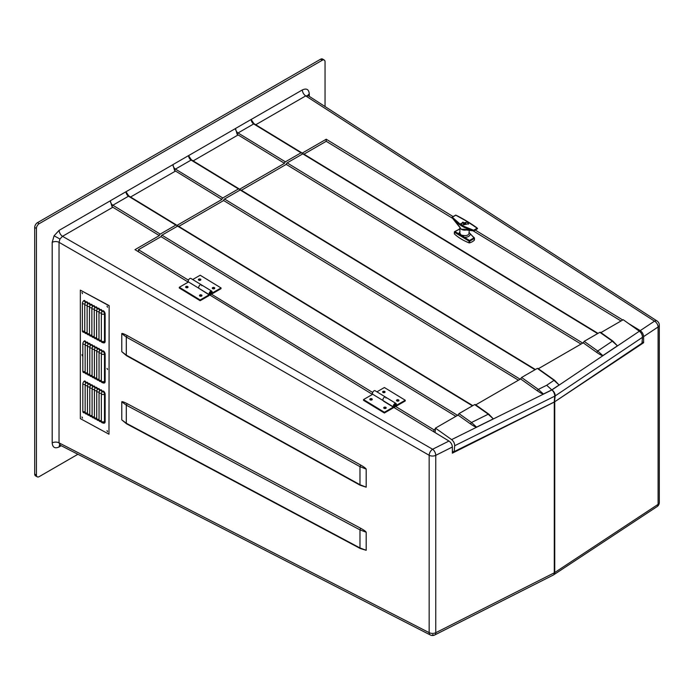 <?xml version="1.0" encoding="UTF-8"?>
<svg xmlns="http://www.w3.org/2000/svg" width="694" height="694" viewBox="0 0 694 694"><rect width="100%" height="100%" fill="white"/><g stroke="black" fill="none" stroke-linecap="round" stroke-linejoin="round"><path stroke-width="1.04" d="M452.991 216.511L326.223 139.234L301.89 153.287A1.232 0.694 121.4 0 0 301.656 152.741A1.232 0.694 121.4 0 0 301.04 152.801L285.39 161.832A1.232 0.694 121.4 0 0 284.497 163.324L239.3 189.419A1.232 0.694 121.4 0 0 239.066 188.872A1.232 0.694 121.4 0 0 238.45 188.933L222.809 197.964A1.232 0.694 121.4 0 0 221.915 199.456L176.71 225.559A1.232 0.694 121.4 0 0 176.484 225.012A1.232 0.694 121.4 0 0 175.868 225.073L160.219 234.104A1.232 0.694 121.4 0 0 159.325 235.596L112.836 207.254L62.521 236.307L59.944 239.014L54.071 235.795L52.189 242.388A4.919 2.837 180 0 1 59.033 242.327L59.033 442.867A4.919 2.837 0 0 0 52.189 442.919C52.631 447.509 54.947 448.844 59.137 446.936A4.919 2.837 60 0 1 59.753 445.01M59.944 239.014L59.033 242.327L429.152 455.273A4.919 2.837 0 0 0 435.754 455.342L435.754 632.72A4.919 2.637 63.2 0 1 434.748 634.967L434.748 634.967A4.919 2.637 63.2 0 1 432.622 634.646M642.097 341.821L643.607 342.741L643.607 336.607C643.399 334.118 642.271 332.122 640.224 330.63L628.625 323.569M622.752 319.986L475.364 230.139M284.497 163.324L237.157 134.324L235.5 128.494L251.15 119.455L254.004 123.818M221.915 199.456L174.567 170.464L172.919 164.625L188.56 155.595L191.423 159.95M643.607 342.741L554.28 402.06L452.367 453.156L452.367 447.014L435.754 455.342A4.919 2.646 63.4 0 0 432.622 449.244L448.975 441.046C451.031 442.538 452.158 444.524 452.367 447.014M77.91 454.275L39.176 476.639A3.869 2.238 120 0 1 37.242 476.83A3.869 2.238 120 0 1 36.435 475.06L36.435 228.43L34.7 227.432A3.869 2.238 -60 0 1 37.441 222.687L320.567 59.224A3.869 2.238 -60 0 1 322.502 59.033L324.237 60.04A3.869 2.238 120 0 0 322.302 60.231L320.567 59.224M324.237 60.04A3.869 2.238 120 0 1 325.044 61.809L325.044 106.546M37.441 222.687L39.176 223.694L322.302 60.231M39.176 223.694A3.869 2.238 120 0 0 36.435 228.43M112.836 207.254L111.977 206.595L110.329 200.766L125.978 191.726L128.832 196.09M126.508 355.684L121.771 351.658L121.771 333.588C122.118 333.172 123.931 333.849 127.219 335.601L360.759 465.093C364.029 466.975 365.842 468.311 366.189 469.109L366.189 487.179L360.238 485.279M126.525 423.791L121.771 419.861L121.771 401.8C122.118 401.375 123.922 402.008 127.202 403.691L360.741 528.308C364.029 530.129 365.842 531.431 366.189 532.229L366.189 550.29L360.255 548.52M159.325 235.596L134.983 249.649L188.248 282.111M199.516 288.713L372.461 394.409M383.504 401.132L448.975 441.046M359.978 547.948L360.759 548.399L359.978 547.948L359.978 529.878L126.299 405.175L126.299 423.245L359.978 547.948L366.189 550.29M359.978 484.716L360.741 485.158L359.978 484.716L359.978 466.654L126.299 337.076L126.299 355.146L359.978 484.716L366.189 487.179M127.202 403.691L126.299 405.175L121.771 401.8M360.759 465.093L359.978 466.654M37.242 476.83L35.498 475.832A3.869 2.238 -60 0 1 34.7 474.054L34.7 227.432M127.219 335.601L126.299 337.076L121.771 333.588M127.202 355.666L126.299 355.146L127.202 355.666M360.741 528.308L359.978 529.878L366.189 532.229M127.219 423.782L126.299 423.245L127.219 423.782M60.161 444.689L59.467 444.975L60.083 445.132L59.033 442.867L429.152 632.642L429.152 455.273A4.919 2.672 119.9 0 1 432.622 449.244L62.521 236.307A4.919 2.837 60 0 1 59.137 230.347L54.071 235.795M251.167 119.481L302.341 89.934A4.919 2.837 -120 0 0 305.724 95.902L255.748 124.755M307.928 95.442A4.919 2.837 180 0 1 309.29 93.95C308.847 89.361 306.531 88.025 302.341 89.934M307.85 95.954L307.763 95.217L308.205 95.668L305.724 95.902L654.477 321.157A4.919 3.019 -123.6 0 1 658.086 326.978L643.607 336.607M553.482 574.927A4.919 3.028 -123.4 0 0 553.751 574.779L657.088 506.594A4.919 3.028 -123.4 0 0 658.086 504.356L658.086 326.978A4.919 2.837 -0 0 0 659.3 325.113A4.919 4.919 0 0 0 657.053 320.984A4.919 2.845 122.9 0 0 654.477 321.157L640.224 330.63M60.083 445.132L430.28 634.949A4.919 2.828 117.1 0 1 429.152 632.642A4.919 2.837 180 0 0 435.754 632.72L554.28 572.81A4.919 2.637 63.2 0 1 553.265 575.057A4.919 4.919 0 0 0 553.751 574.779L553.751 574.779A4.919 3.028 -123.4 0 0 554.749 572.541L658.086 504.356A4.919 2.837 180 0 0 659.3 502.491L659.3 325.113M553.265 575.057L434.748 634.967A4.919 4.919 0 0 1 430.28 634.949M326.171 141.324L326.223 139.234M597.985 333.372L303.391 153.799A1.232 0.694 121.4 0 0 302.775 153.86L287.134 162.89A1.232 0.694 121.4 0 0 286.24 164.383L241.382 190.286M581.025 344.077L286.24 164.383M582.04 343.495A1.232 0.694 -58.6 0 1 582.57 342.983L583.264 342.584M518.444 380.217L223.65 200.514L178.792 226.418M519.45 379.627A1.232 0.694 -58.6 0 1 519.988 379.115L520.682 378.716M535.404 369.512L240.809 189.93A1.232 0.694 121.4 0 0 240.193 189.991L224.544 199.031A1.232 0.694 121.4 0 0 223.65 200.514M472.814 405.643L178.219 226.071A1.232 0.694 121.4 0 0 177.603 226.131L161.954 235.162A1.232 0.694 121.4 0 0 161.06 236.654L138.462 249.701L188.464 280.185M455.854 416.348L161.06 236.654M456.86 415.767A1.232 0.694 -58.6 0 1 457.398 415.255L458.092 414.856M211.453 294.195L372.687 392.474M395.667 406.484L433.897 429.794L435.39 428.935M621.017 320.992L473.187 230.876M452.393 218.202L326.223 141.298L303.972 154.146M433.854 431.824L433.897 429.794M138.41 251.731L138.462 249.701M612.932 341.136L617.417 345.82L602.826 355.623C601.967 355.684 599.92 354.608 596.693 352.379L597.742 350.982L612.316 341.196L613.01 341.587L599.824 332.313L584.174 341.353L583.229 342.81L538.327 368.731M452.367 451.091L454.162 452.184L554.714 401.765L641.985 343.174L642.453 337.327C642.427 334.924 641.403 332.886 639.382 331.212L623.212 319.717L600.917 332.599M642.453 337.327L555.174 395.918L554.48 401.904L454.223 451.577L454.683 445.73C454.657 443.336 453.633 441.297 451.612 439.614L551.886 389.95A4.919 2.663 63.7 0 1 554.697 396.196L454.683 445.73M554.714 401.765L641.924 343.782L641.985 343.174M454.162 452.184L454.223 451.577M435.095 432.588L435.45 428.129L451.612 439.614M554.237 402.043L554.697 396.196A4.919 3.08 -175.5 0 0 554.948 396.057A4.919 3.08 -175.5 0 0 555.174 395.918A4.919 3.002 -123.9 0 0 551.886 389.95L639.382 331.212M554.601 380.295L559.086 384.988L551.791 389.889L543.419 394.027C542.543 394.071 540.496 392.995 537.295 390.783L538.327 389.395L546.69 385.257L553.986 380.355L554.679 380.746L538.024 368.904M551.791 389.889L546.69 385.257M488.819 414.162L493.287 418.864L476.578 427.14C475.694 427.183 473.655 426.099 470.454 423.895L471.486 422.507L488.194 414.231L488.906 414.613L474.644 404.585L458.994 413.615L458.049 415.081L435.45 428.129M458.994 413.615L471.495 422.499L476.578 427.14M470.454 423.895L458.049 415.081M475.442 405.036L474.644 404.585M537.234 368.453L521.584 377.484L520.639 378.941L475.737 404.862M537.295 390.783L520.639 378.941M596.693 352.379L583.229 342.81M600.614 332.773L599.824 332.313M385.812 408.358A1.232 0.729 1.4 0 0 386.176 407.855A1.232 0.729 1.4 0 0 385.422 407.161A1.232 0.729 1.4 0 0 384.077 407.3A1.232 0.729 1.4 0 0 383.713 407.794A1.232 0.729 1.4 0 0 384.467 408.488A1.232 0.729 1.4 0 0 385.812 408.358M385.994 408.219A1.232 0.729 1.4 0 0 384.06 408.037A1.232 0.729 1.4 0 0 383.877 408.167M371.906 399.883A1.232 0.729 1.4 0 0 372.27 399.38A1.232 0.729 1.4 0 0 371.516 398.686A1.232 0.729 1.4 0 0 370.171 398.824A1.232 0.729 1.4 0 0 369.815 399.328A1.232 0.729 1.4 0 0 370.561 400.022A1.232 0.729 1.4 0 0 371.906 399.883M372.088 399.744A1.232 0.729 1.4 0 0 370.154 399.562A1.232 0.729 1.4 0 0 369.971 399.692M395.363 404.966L394.322 405.565L394.799 405.877L395.363 404.524A1.232 0.694 121.4 0 0 395.276 404.151M384.389 412.279L384.363 413.008L363.509 400.299L363.535 399.562L384.389 412.279L393.298 407.126L383.149 400.612A2.143 1.206 -58.6 0 1 382.897 399.787A2.143 1.206 -58.6 0 1 383.886 397.636A2.143 1.206 -58.6 0 1 385.526 397.081A2.143 1.206 -58.6 0 1 385.933 398.035M383.149 400.612L372.721 394.261A2.143 1.206 -58.6 0 1 372.47 393.429A2.143 1.206 -58.6 0 1 373.459 391.286A2.143 1.206 -58.6 0 1 375.098 390.722L385.526 397.081A2.143 1.206 121.4 0 0 383.886 397.636A2.143 1.206 121.4 0 0 382.897 399.787A2.143 1.206 121.4 0 0 383.296 400.742L393.724 407.092A2.143 1.206 -58.6 0 1 393.325 406.137A2.143 1.206 -58.6 0 1 394.313 403.995A2.143 1.206 -58.6 0 1 395.953 403.431A2.143 1.206 -58.6 0 1 396.361 404.385A2.143 1.206 -58.6 0 1 396.066 405.522L395.233 405.409M363.535 399.562L372.721 394.261M384.363 413.008L393.281 407.864L393.298 407.126M394.053 406.163A1.232 0.694 121.4 0 0 394.426 406.068A1.232 0.694 121.4 0 0 394.634 405.929M398.608 400.967A1.232 0.729 1.4 0 0 398.972 400.473A1.232 0.729 1.4 0 0 398.217 399.779A1.232 0.729 1.4 0 0 396.873 399.909A1.232 0.729 1.4 0 0 396.508 400.412A1.232 0.729 1.4 0 0 397.263 401.106A1.232 0.729 1.4 0 0 398.608 400.967M398.79 400.837A1.232 0.729 1.4 0 0 396.855 400.646A1.232 0.729 1.4 0 0 396.673 400.785M384.702 392.492A1.232 0.729 1.4 0 0 385.066 391.997A1.232 0.729 1.4 0 0 384.311 391.303A1.232 0.729 1.4 0 0 382.967 391.433A1.232 0.729 1.4 0 0 382.611 391.937A1.232 0.729 1.4 0 0 383.357 392.631A1.232 0.729 1.4 0 0 384.702 392.492M384.884 392.362A1.232 0.729 1.4 0 0 382.949 392.171A1.232 0.729 1.4 0 0 382.767 392.31M395.467 405.556A1.232 0.694 121.4 0 0 395.71 404.758A1.232 0.694 121.4 0 0 395.485 404.212A1.232 0.694 121.4 0 0 394.539 404.533A1.232 0.694 121.4 0 0 393.975 405.764A1.232 0.694 121.4 0 0 394.201 406.311A1.232 0.694 121.4 0 0 394.817 406.25L405.244 400.23L405.227 400.967L394.799 406.988A2.143 1.206 -58.6 0 1 393.724 407.092M405.244 400.23L384.389 387.521L376.92 391.832M201.598 296.069A1.232 0.729 1.4 0 0 201.954 295.566A1.232 0.729 1.4 0 0 201.208 294.872A1.232 0.729 1.4 0 0 199.855 295.002A1.232 0.729 1.4 0 0 199.499 295.505A1.232 0.729 1.4 0 0 200.245 296.199A1.232 0.729 1.4 0 0 201.598 296.069M201.781 295.93A1.232 0.729 1.4 0 0 199.837 295.739A1.232 0.729 1.4 0 0 199.655 295.878M187.692 287.594A1.232 0.729 1.4 0 0 188.057 287.09A1.232 0.729 1.4 0 0 187.302 286.396A1.232 0.729 1.4 0 0 185.957 286.535A1.232 0.729 1.4 0 0 185.593 287.03A1.232 0.729 1.4 0 0 186.348 287.724A1.232 0.729 1.4 0 0 187.692 287.594M187.874 287.455A1.232 0.729 1.4 0 0 185.94 287.264A1.232 0.729 1.4 0 0 185.758 287.403M211.15 292.668L210.1 293.276L210.586 293.579L211.15 292.235A1.232 0.694 121.4 0 0 211.063 291.862M200.167 299.982L200.15 300.719L179.295 288.01L179.312 287.273L200.167 299.982L209.085 294.837L198.935 288.322A2.143 1.206 -58.6 0 1 198.684 287.49A2.143 1.206 -58.6 0 1 199.664 285.347A2.143 1.206 -58.6 0 1 201.312 284.783A2.143 1.206 -58.6 0 1 201.711 285.737M198.935 288.322L188.508 281.964A2.143 1.206 -58.6 0 1 188.256 281.131A2.143 1.206 -58.6 0 1 189.236 278.988A2.143 1.206 -58.6 0 1 190.885 278.424L201.312 284.783A2.143 1.206 121.4 0 0 199.664 285.347A2.143 1.206 121.4 0 0 198.684 287.49A2.143 1.206 121.4 0 0 199.083 288.444L209.51 294.803A2.143 1.206 -58.6 0 1 209.111 293.848A2.143 1.206 -58.6 0 1 210.091 291.706A2.143 1.206 -58.6 0 1 211.739 291.142A2.143 1.206 -58.6 0 1 212.138 292.096A2.143 1.206 -58.6 0 1 211.844 293.232L211.019 293.12M179.312 287.273L188.508 281.964M200.15 300.719L209.068 295.575L209.085 294.837M209.84 293.866A1.232 0.694 121.4 0 0 210.204 293.779A1.232 0.694 121.4 0 0 210.421 293.631M214.394 288.678A1.232 0.729 1.4 0 0 214.75 288.175A1.232 0.729 1.4 0 0 214.004 287.481A1.232 0.729 1.4 0 0 212.65 287.62A1.232 0.729 1.4 0 0 212.295 288.114A1.232 0.729 1.4 0 0 213.041 288.817A1.232 0.729 1.4 0 0 214.394 288.678M214.576 288.539A1.232 0.729 1.4 0 0 212.633 288.357A1.232 0.729 1.4 0 0 212.451 288.487M200.488 280.203A1.232 0.729 1.4 0 0 200.852 279.699A1.232 0.729 1.4 0 0 200.098 279.005A1.232 0.729 1.4 0 0 198.753 279.144A1.232 0.729 1.4 0 0 198.389 279.647A1.232 0.729 1.4 0 0 199.143 280.341A1.232 0.729 1.4 0 0 200.488 280.203M200.67 280.064A1.232 0.729 1.4 0 0 198.736 279.882A1.232 0.729 1.4 0 0 198.553 280.012M211.254 293.258A1.232 0.694 121.4 0 0 211.497 292.469A1.232 0.694 121.4 0 0 211.262 291.922A1.232 0.694 121.4 0 0 210.317 292.243A1.232 0.694 121.4 0 0 209.753 293.475A1.232 0.694 121.4 0 0 209.987 294.022A1.232 0.694 121.4 0 0 210.603 293.961L221.03 287.941L221.013 288.678L210.586 294.698A2.143 1.206 -58.6 0 1 209.51 294.803M221.03 287.941L200.176 275.223L192.706 279.535M107.18 306.245L107.501 307.277L107.18 306.245M106.963 306.193L107.579 307.208M107.18 368.479L107.501 369.512L107.18 368.479M106.963 368.427L107.579 369.434M82.135 354.851L82.456 355.883L82.135 354.851M81.909 354.799L82.525 355.805M82.135 417.085L82.456 418.109L82.135 417.085M81.909 417.033L82.525 418.04M107.18 430.714L107.501 431.746L107.18 430.714M106.963 430.662L107.579 431.668M82.135 292.616L82.456 293.649L82.135 292.616M81.909 292.564L82.525 293.571M108.975 305.716L80.339 290.144L80.339 418.621L108.975 434.201L109.14 305.612L80.339 290.144M84.061 332.218A2.49 1.475 -121.5 0 0 84.737 332.261A2.568 2.568 0 0 1 82.916 332.018A2.568 1.44 -61.5 0 1 82.378 330.838L82.378 303.521A2.568 1.44 -61.5 0 1 83.696 300.676L84.408 300.381A3.002 1.778 58.5 0 1 85.813 302.237M84.512 372.617A2.49 1.475 -121.5 0 0 85.145 372.661A2.568 2.568 0 0 1 83.358 372.418A2.568 1.44 -61.5 0 1 82.829 371.238L82.829 343.912A2.568 1.44 -61.5 0 1 84.148 341.075L84.859 340.78A3.002 1.778 58.5 0 1 86.23 342.567M84.512 412.765A2.49 1.475 -121.5 0 0 85.145 412.817A2.568 2.568 0 0 1 83.358 412.566A2.568 1.44 -61.5 0 1 82.829 411.386L82.829 384.068A2.568 1.44 -61.5 0 1 84.148 381.223L84.859 380.928A3.002 1.778 58.5 0 1 86.23 382.715M86.438 333.51A2.49 1.475 -121.5 0 0 87.106 333.554A2.568 2.568 0 0 1 85.284 333.311A2.568 1.44 -61.5 0 1 84.746 332.131L84.746 304.813A2.568 1.44 -61.5 0 1 86.073 301.968L86.785 301.673A3.002 1.778 58.5 0 1 88.19 303.521M88.806 334.803A2.49 1.475 -121.5 0 0 89.483 334.846A2.568 2.568 0 0 1 87.661 334.603A2.568 1.44 -61.5 0 1 87.123 333.424L87.123 306.097A2.568 1.44 -61.5 0 1 88.442 303.261L89.153 302.966A3.002 1.778 58.5 0 1 90.558 304.813M91.183 336.096A2.49 1.475 -121.5 0 0 91.851 336.139A2.568 2.568 0 0 1 90.029 335.896A2.568 1.44 -61.5 0 1 89.491 334.716L89.491 307.39A2.568 1.44 -61.5 0 1 90.819 304.553L91.53 304.258A3.002 1.778 58.5 0 1 92.935 306.106M93.551 337.388A2.49 1.475 -121.5 0 0 94.228 337.423A2.568 2.568 0 0 1 92.406 337.18A2.568 1.44 -61.5 0 1 91.868 336.009L91.868 308.683A2.568 1.44 -61.5 0 1 93.187 305.837L93.898 305.551A3.002 1.778 58.5 0 1 95.304 307.399M95.928 338.672A2.49 1.475 -121.5 0 0 96.596 338.715A2.568 2.568 0 0 1 94.774 338.472A2.568 1.44 -61.5 0 1 94.237 337.293L94.237 309.975A2.568 1.44 -61.5 0 1 95.564 307.13L96.275 306.835A3.002 1.778 58.5 0 1 97.68 308.691M98.296 339.965A2.49 1.475 -121.5 0 0 98.973 340.008A2.568 2.568 0 0 1 97.151 339.765A2.568 1.44 -61.5 0 1 96.613 338.585L96.613 311.268A2.568 1.44 -61.5 0 1 97.932 308.422L98.643 308.127A3.002 1.778 58.5 0 1 100.049 309.975M100.673 341.257A2.49 1.475 -121.5 0 0 101.341 341.301A2.568 2.568 0 0 1 99.52 341.058A2.568 1.44 -61.5 0 1 98.982 339.878L98.982 312.552A2.568 1.44 -61.5 0 1 100.309 309.715L101.02 309.42A3.002 1.778 58.5 0 1 102.426 311.268M103.042 342.55A2.49 1.475 -121.5 0 0 103.718 342.593A2.568 2.568 0 0 1 101.897 342.35A2.568 1.44 -61.5 0 1 101.359 341.17L101.359 313.844A2.568 1.44 -61.5 0 1 102.677 311.007L103.389 310.712A3.002 1.778 58.5 0 1 105.132 314.061L105.132 341.379A3.002 1.778 58.5 0 1 103.389 342.827M86.828 373.875A2.49 1.475 -121.5 0 0 87.461 373.927A2.568 2.568 0 0 1 85.674 373.676A2.568 1.44 -61.5 0 1 85.145 372.496L85.145 345.178A2.568 1.44 -61.5 0 1 86.464 342.333L87.175 342.038A3.002 1.778 58.5 0 1 88.546 343.825M89.144 375.133A2.49 1.475 -121.5 0 0 89.778 375.185A2.568 2.568 0 0 1 87.991 374.934A2.568 1.44 -61.5 0 1 87.461 373.754L87.461 346.436A2.568 1.44 -61.5 0 1 88.78 343.591L89.491 343.296A3.002 1.778 58.5 0 1 90.871 345.083M91.461 376.4A2.49 1.475 -121.5 0 0 92.094 376.443A2.568 2.568 0 0 1 90.307 376.191A2.568 1.44 -61.5 0 1 89.778 375.02L89.778 347.694A2.568 1.44 -61.5 0 1 91.096 344.849L91.808 344.562A3.002 1.778 58.5 0 1 93.187 346.349M93.777 377.657A2.49 1.475 -121.5 0 0 94.41 377.709A2.568 2.568 0 0 1 92.623 377.458A2.568 1.44 -61.5 0 1 92.094 376.278L92.094 348.952A2.568 1.44 -61.5 0 1 93.412 346.115L94.124 345.82A3.002 1.778 58.5 0 1 95.503 347.607M96.093 378.915A2.49 1.475 -121.5 0 0 96.735 378.967A2.568 2.568 0 0 1 94.939 378.716A2.568 1.44 -61.5 0 1 94.41 377.536L94.41 350.218A2.568 1.44 -61.5 0 1 95.729 347.373L96.44 347.078A3.002 1.778 58.5 0 1 97.819 348.865M98.409 380.173A2.49 1.475 -121.5 0 0 99.051 380.225A2.568 2.568 0 0 1 97.255 379.974A2.568 1.44 -61.5 0 1 96.726 378.803L96.726 351.476A2.568 1.44 -61.5 0 1 98.045 348.631L98.756 348.336A3.002 1.778 58.5 0 1 100.136 350.123M100.725 381.44A2.49 1.475 -121.5 0 0 101.367 381.483A2.568 2.568 0 0 1 99.572 381.24A2.568 1.44 -61.5 0 1 99.042 380.06L99.042 352.734A2.568 1.44 -61.5 0 1 100.361 349.897L101.072 349.603A3.002 1.778 58.5 0 1 102.452 351.39M103.042 382.698A2.49 1.475 -121.5 0 0 103.718 382.741A2.568 2.568 0 0 1 101.897 382.498A2.568 1.44 -61.5 0 1 101.359 381.318L101.359 354.001A2.568 1.44 -61.5 0 1 102.677 351.155L103.389 350.86A3.002 1.778 58.5 0 1 105.132 354.209L105.132 381.535A3.002 1.778 58.5 0 1 103.389 382.984M86.828 414.023A2.49 1.475 -121.5 0 0 87.461 414.075A2.568 2.568 0 0 1 85.674 413.824A2.568 1.44 -61.5 0 1 85.145 412.644L85.145 385.326A2.568 1.44 -61.5 0 1 86.464 382.481L87.175 382.186A3.002 1.778 58.5 0 1 88.546 383.973M89.144 415.29A2.49 1.475 -121.5 0 0 89.778 415.333A2.568 2.568 0 0 1 87.991 415.081A2.568 1.44 -61.5 0 1 87.461 413.91L87.461 386.584A2.568 1.44 -61.5 0 1 88.78 383.747L89.491 383.452A3.002 1.778 58.5 0 1 90.871 385.239M91.461 416.547A2.49 1.475 -121.5 0 0 92.094 416.6A2.568 2.568 0 0 1 90.307 416.348A2.568 1.44 -61.5 0 1 89.778 415.168L89.778 387.842A2.568 1.44 -61.5 0 1 91.096 385.005L91.808 384.71A3.002 1.778 58.5 0 1 93.187 386.497M93.777 417.805A2.49 1.475 -121.5 0 0 94.41 417.857A2.568 2.568 0 0 1 92.623 417.606A2.568 1.44 -61.5 0 1 92.094 416.426L92.094 389.108A2.568 1.44 -61.5 0 1 93.412 386.263L94.124 385.968A3.002 1.778 58.5 0 1 95.503 387.755M96.093 419.063A2.49 1.475 -121.5 0 0 96.735 419.115A2.568 2.568 0 0 1 94.939 418.864A2.568 1.44 -61.5 0 1 94.41 417.693L94.41 390.366A2.568 1.44 -61.5 0 1 95.729 387.521L96.44 387.226A3.002 1.778 58.5 0 1 97.819 389.022M98.409 420.33A2.49 1.475 -121.5 0 0 99.051 420.373A2.568 2.568 0 0 1 97.255 420.13A2.568 1.44 -61.5 0 1 96.726 418.95L96.726 391.624A2.568 1.44 -61.5 0 1 98.045 388.787L98.756 388.493A3.002 1.778 58.5 0 1 100.136 390.28M100.725 421.588A2.49 1.475 -121.5 0 0 101.367 421.64A2.568 2.568 0 0 1 99.572 421.388A2.568 1.44 -61.5 0 1 99.042 420.208L99.042 392.891A2.568 1.44 -61.5 0 1 100.361 390.045L101.072 389.75A3.002 1.778 58.5 0 1 102.452 391.537M103.042 422.846A2.49 1.475 -121.5 0 0 103.718 422.889A2.568 2.568 0 0 1 101.897 422.646A2.568 1.44 -61.5 0 1 101.359 421.466L101.359 394.149A2.568 1.44 -61.5 0 1 102.677 391.303L103.389 391.008A3.002 1.778 58.5 0 1 105.132 394.357L105.132 421.683A3.002 1.778 58.5 0 1 103.389 423.132M108.975 434.201L109.14 305.612M85.371 302.836A2.49 1.475 -121.5 0 0 84.061 300.918L84.408 300.381M84.737 332.261L84.737 332.261A2.49 1.475 -121.5 0 0 84.755 332.261L84.208 332.218M85.787 343.148A2.49 1.475 -121.5 0 0 84.512 341.309L84.859 340.78M85.787 383.296A2.49 1.475 -121.5 0 0 84.512 381.466L84.859 380.928M87.739 304.128A2.49 1.475 -121.5 0 0 86.438 302.211L86.785 301.673M86.576 333.51L87.106 333.554A2.49 1.475 -121.5 0 0 87.123 333.545M90.116 305.412A2.49 1.475 -121.5 0 0 88.806 303.504L89.153 302.966M89.483 334.846L89.483 334.846A2.49 1.475 -121.5 0 0 89.5 334.838L88.953 334.803M92.484 306.705A2.49 1.475 -121.5 0 0 91.183 304.787L91.53 304.258M91.322 336.096L91.851 336.139A2.49 1.475 -121.5 0 0 91.868 336.13M94.861 307.997A2.49 1.475 -121.5 0 0 93.551 306.08L93.898 305.551M93.699 337.388L94.228 337.423A2.49 1.475 -121.5 0 0 94.245 337.423M97.229 309.29A2.49 1.475 -121.5 0 0 95.928 307.373L96.275 306.835M96.596 338.715L96.596 338.715A2.49 1.475 -121.5 0 0 96.613 338.715L96.067 338.672M99.606 310.582A2.49 1.475 -121.5 0 0 98.296 308.665L98.643 308.127M98.973 340.008L98.973 340.008A2.49 1.475 -121.5 0 0 98.99 339.999L98.444 339.965M101.975 311.866A2.49 1.475 -121.5 0 0 100.673 309.958L101.02 309.42M100.812 341.257L101.341 341.301A2.49 1.475 -121.5 0 0 101.359 341.292M103.189 342.55L103.718 342.593A2.49 1.475 -121.5 0 0 104.49 341.344L104.49 314.018A2.49 1.475 -121.5 0 0 103.042 311.242L103.389 310.712M88.103 344.406A2.49 1.475 -121.5 0 0 86.828 342.576L87.175 342.038M90.428 345.673A2.49 1.475 -121.5 0 0 89.144 343.834L89.491 343.296M92.744 346.931A2.49 1.475 -121.5 0 0 91.461 345.092L91.808 344.562M95.061 348.188A2.49 1.475 -121.5 0 0 93.777 346.358L94.124 345.82M97.377 349.455A2.49 1.475 -121.5 0 0 96.093 347.616L96.44 347.078M99.693 350.713A2.49 1.475 -121.5 0 0 98.409 348.874L98.756 348.336M102.009 351.971A2.49 1.475 -121.5 0 0 100.725 350.132L101.072 349.603M103.189 382.698L103.718 382.741A2.49 1.475 -121.5 0 0 104.49 381.492L104.49 354.174A2.49 1.475 -121.5 0 0 103.042 351.398L103.389 350.86M88.103 384.563A2.49 1.475 -121.5 0 0 86.828 382.724L87.175 382.186M90.428 385.821A2.49 1.475 -121.5 0 0 89.144 383.982L89.491 383.452M92.744 387.079A2.49 1.475 -121.5 0 0 91.461 385.248L91.808 384.71M95.061 388.345A2.49 1.475 -121.5 0 0 93.777 386.506L94.124 385.968M97.377 389.603A2.49 1.475 -121.5 0 0 96.093 387.764L96.44 387.226M99.693 390.861A2.49 1.475 -121.5 0 0 98.409 389.022L98.756 388.493M102.009 392.119A2.49 1.475 -121.5 0 0 100.725 390.288L101.072 389.75M103.189 422.846L103.718 422.889A2.49 1.475 -121.5 0 0 104.49 421.648L104.49 394.322A2.49 1.475 -121.5 0 0 103.042 391.546L103.389 391.008M459.94 227.658L459.862 233.149L461.172 235.084L463.8 235.552C467.331 235.865 469.101 234.85 469.101 232.49M474.366 239.803L474.358 237.895L470.272 233.965C469.847 236.186 467.912 237.305 464.486 237.305L469.491 240.454L473.993 237.851L469.161 232.585M459.905 229.037L454.874 231.544L458.639 233.748L459.836 231.9M474.358 240.133A12.292 7.296 -178.6 0 1 469.63 242.865L469.023 242.848L469.066 241.148L454.466 232.256A0.59 0.468 -60.1 0 1 454.874 231.544A0.59 0.442 46.8 0 0 454.561 231.64A0.59 0.59 0 0 0 454.379 232.056L454.449 231.891A0.59 0.442 46.8 0 1 454.561 231.64L459.723 229.011M469.023 242.848A49.17 29.174 -178.6 0 1 454.431 233.956L454.405 233.592M474.436 239.968L474.479 238.268A0.59 0.59 0 0 0 474.358 237.895L474.401 238.432L469.673 241.165L469.63 242.865M463.8 235.552L463.601 236.845L464.486 237.305L464.052 238.016M458.222 234.468L458.639 233.748L463.601 236.845L463.21 237.383M458.96 234.789A0.59 0.442 -73 0 1 459.15 234.138A1.232 1.024 164.7 0 0 459.862 233.149M469.153 232.785A1.232 0.928 167.2 0 0 469.769 233.288L469.942 233.488M469.066 241.148L469.491 240.454L469.673 241.165L469.066 241.148M468.936 232.395L470.671 234.19M459.194 229.02L459.263 228.916A0.59 0.59 0 0 1 459.567 228.89L459.905 228.942M465.396 224.301A2.455 1.423 60 0 0 465.761 224.275L463.661 224.249L463.366 223.234A2.412 1.388 -120 0 0 465.049 224.457A2.256 1.267 121.4 0 0 465.396 224.301A2.256 1.267 121.4 0 0 465.743 224.058A2.412 1.388 60 0 1 464.06 222.835L465.752 223.043L465.761 224.275L465.041 224.5M464.381 224.492L463.661 224.249M462.1 225.151L468.398 223.711L467.314 222.141L461.024 223.529L462.1 225.151M467.383 222.097L460.92 223.52L462.031 225.194L468.493 223.711L467.383 222.097M457.251 215.903L457.233 215.782C465.058 219.92 471.521 223.867 476.622 227.606L477.498 228.595L473.802 230.816M477.168 228.213L467.799 221.854L455.802 215.192L452.288 217.222L461.614 225.429L473.655 230.243L477.168 228.213L477.515 228.56L477.168 228.213M463.844 229.237L472.189 230.356C464.321 228.239 457.84 224.283 452.74 218.506L461.31 229.272L463.844 229.237A0.98 0.651 105.3 0 0 464.468 229.766L461.31 229.272L459.359 226.678M464.139 229.723L473.785 230.902L477.246 228.881M463.948 219.582L476.466 227.58M453.026 218.194L451.924 217.474M452.228 217.222L453.928 216.077M473.724 230.772L472.328 229.957M477.498 228.595L476.7 229.15L477.498 228.595M473.655 230.243L473.716 230.755M451.976 217.291L455.767 215.097L457.129 215.825M477.472 228.326L476.431 227.589M463.366 223.234A100.005 57.749 60 0 1 462.273 222.54L462.967 222.141L462.95 222.974M462.967 222.141A100.005 57.749 -120 0 0 464.06 222.835M238.016 134.992L193.158 160.887M175.426 171.123L130.567 197.018M554.749 401.791L554.749 572.541A4.919 2.837 0 0 1 554.523 572.68A4.919 2.837 0 0 1 554.28 572.81L554.28 402.06M61.237 445.721L59.137 446.936M52.189 442.919L52.189 242.388M59.137 230.347L110.311 200.8M125.987 191.752L172.901 164.66M188.577 155.612L235.492 128.529M309.29 93.95L309.29 96.371M121.771 419.861L126.299 423.245M121.771 351.658L126.299 355.146M366.189 469.109L359.978 466.646M238.45 188.933L191.102 160.071L175.452 169.102L222.809 197.964M175.868 225.073L128.511 196.202L112.862 205.233L160.219 234.104M301.04 152.801L253.683 123.931L238.042 132.97L285.39 161.832M34.7 474.054L36.435 475.06M110.329 200.766A3.687 2.125 -120 0 0 112.862 205.233A1.232 0.694 -58.6 0 0 111.977 206.595M176.484 225.012L129.127 196.142A1.232 0.694 -58.6 0 0 128.511 196.202A3.687 2.125 60 0 1 125.978 191.726M239.066 188.872L191.718 160.01A1.232 0.694 -58.6 0 0 191.102 160.071A3.687 2.125 60 0 1 188.56 155.595M172.919 164.625A3.687 2.125 -120 0 0 175.452 169.102A1.232 0.694 -58.6 0 0 174.567 170.464M301.656 152.741L254.299 123.87A1.232 0.694 -58.6 0 0 253.683 123.931A3.687 2.125 60 0 1 251.15 119.455M235.5 128.494A3.687 2.125 -120 0 0 238.042 132.97A1.232 0.694 -58.6 0 0 237.157 134.324M597.621 333.588L302.775 153.86M287.134 162.89L582.57 342.983M224.544 199.031L519.988 379.115M535.031 369.72L240.193 189.991M472.441 405.851L177.603 226.131M161.954 235.162L457.398 415.255M584.174 341.353L597.734 350.991L602.834 355.614M521.584 377.484L538.336 389.395L543.419 394.027M559.086 384.988L553.994 380.355M493.287 418.864L488.194 414.231M617.417 345.82L612.325 341.196M82.378 330.838A2.568 1.483 0 0 0 84.746 331.203M82.378 303.521A2.568 1.483 0 0 0 84.902 303.859M82.829 371.238A2.568 1.483 0 0 0 85.145 371.602M82.829 343.912A2.568 1.483 0 0 0 85.284 344.259M82.829 411.386A2.568 1.483 0 0 0 85.145 411.759M82.829 384.068A2.568 1.483 0 0 0 85.284 384.415M84.746 332.131A2.568 1.483 0 0 0 87.123 332.495M84.746 304.813A2.568 1.483 0 0 0 87.279 305.143M87.123 333.424A2.568 1.483 0 0 0 89.491 333.788M87.123 306.097A2.568 1.483 0 0 0 89.647 306.436M89.491 334.716A2.568 1.483 0 0 0 91.868 335.072M89.491 307.39A2.568 1.483 0 0 0 92.024 307.728M91.868 336.009A2.568 1.483 0 0 0 94.237 336.364M91.868 308.683A2.568 1.483 0 0 0 94.393 309.021M94.237 337.293A2.568 1.483 0 0 0 96.613 337.657M94.237 309.975A2.568 1.483 0 0 0 96.77 310.313M96.613 338.585A2.568 1.483 0 0 0 98.982 338.95M96.613 311.268A2.568 1.483 0 0 0 99.138 311.597M98.982 339.878A2.568 1.483 0 0 0 101.359 340.242M98.982 312.552A2.568 1.483 0 0 0 101.515 312.89M101.359 313.844A2.568 1.483 0 0 0 104.49 314.018L105.132 314.061M101.359 341.17A2.568 1.483 0 0 0 104.49 341.344L105.132 341.379M85.145 372.496A2.568 1.483 0 0 0 87.461 372.869M85.145 345.178A2.568 1.483 0 0 0 87.6 345.525M87.461 373.754A2.568 1.483 0 0 0 89.778 374.127M87.461 346.436A2.568 1.483 0 0 0 89.916 346.783M89.778 375.02A2.568 1.483 0 0 0 92.094 375.385M89.778 347.694A2.568 1.483 0 0 0 92.233 348.041M92.094 376.278A2.568 1.483 0 0 0 94.41 376.651M92.094 348.952A2.568 1.483 0 0 0 94.549 349.308M94.41 377.536A2.568 1.483 0 0 0 96.726 377.909M94.41 350.218A2.568 1.483 0 0 0 96.865 350.565M96.726 378.803A2.568 1.483 0 0 0 99.042 379.167M96.726 351.476A2.568 1.483 0 0 0 99.181 351.823M99.042 380.06A2.568 1.483 0 0 0 101.359 380.425M99.042 352.734A2.568 1.483 0 0 0 101.498 353.081M101.359 354.001A2.568 1.483 0 0 0 104.49 354.174L105.132 354.209M101.359 381.318A2.568 1.483 0 0 0 104.49 381.492L105.132 381.535M85.145 412.644A2.568 1.483 0 0 0 87.461 413.017M85.145 385.326A2.568 1.483 0 0 0 87.6 385.673M87.461 413.91A2.568 1.483 0 0 0 89.778 414.275M87.461 386.584A2.568 1.483 0 0 0 89.916 386.931M89.778 415.168A2.568 1.483 0 0 0 92.094 415.541M89.778 387.842A2.568 1.483 0 0 0 92.233 388.198M92.094 416.426A2.568 1.483 0 0 0 94.41 416.799M92.094 389.108A2.568 1.483 0 0 0 94.549 389.455M94.41 417.693A2.568 1.483 0 0 0 96.726 418.057M94.41 390.366A2.568 1.483 0 0 0 96.865 390.713M96.726 418.95A2.568 1.483 0 0 0 99.042 419.315M96.726 391.624A2.568 1.483 0 0 0 99.181 391.971M99.042 420.208A2.568 1.483 0 0 0 101.359 420.581M99.042 392.891A2.568 1.483 0 0 0 101.498 393.238M101.359 394.149A2.568 1.483 0 0 0 104.49 394.322L105.132 394.357M101.359 421.466A2.568 1.483 0 0 0 104.49 421.648L105.132 421.683M465.622 230.087A4.676 2.767 -178.6 0 1 461.31 229.272A4.676 2.767 -178.6 0 1 460.009 227.753M454.336 233.757L454.379 232.056L454.431 233.956M360.203 485.262L126.568 355.718M360.221 548.503L126.586 423.826M308.205 95.668L657.053 320.984M657.088 506.594A4.919 4.919 0 0 0 659.3 502.491M191.718 160.01L190.338 158.744M129.127 196.142L127.757 194.875M254.299 123.87L252.928 122.604M475.269 404.524L488.793 414.144M554.575 380.277L537.85 368.393M600.44 332.261L612.906 341.118M395.953 403.431L385.526 397.081M211.739 291.142L201.312 284.783M85.18 372.661L84.651 372.617M85.18 412.809L84.651 412.765M87.496 373.919L86.967 373.875M89.812 375.176L89.283 375.133M92.129 376.434L91.599 376.4M94.445 377.701L93.916 377.657M96.761 378.959L96.24 378.915M99.086 380.217L98.557 380.182M101.402 381.483L100.873 381.44M87.496 414.066L86.967 414.023M89.812 415.324L89.283 415.29M92.129 416.591L91.599 416.547M94.445 417.849L93.916 417.805M96.761 419.107L96.24 419.072M99.086 420.373L98.557 420.33M101.402 421.631L100.873 421.588M469.213 230.599L469.118 232.672M468.381 224.205L468.398 223.711M451.976 217.56L459.949 227.25M461.007 224.049L461.024 223.529"/></g></svg>

